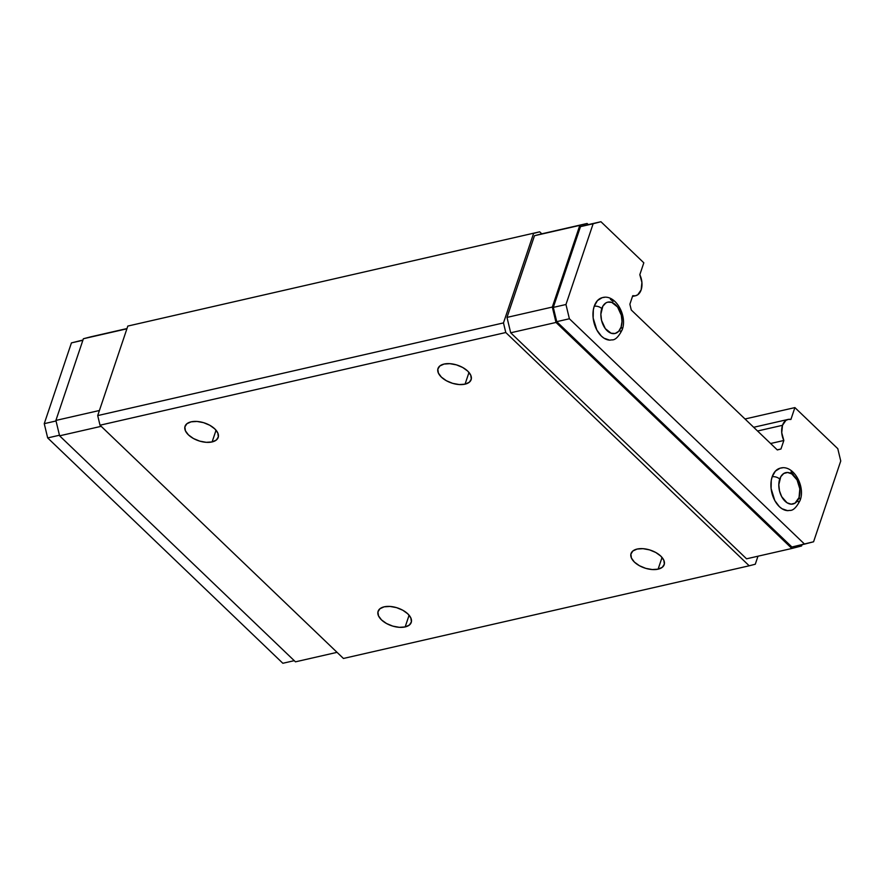 <?xml version="1.0" encoding="UTF-8"?>
<svg xmlns="http://www.w3.org/2000/svg" width="885" height="885" viewBox="0 0 885 885"><rect width="100%" height="100%" fill="white"/><g stroke="black" fill="none" stroke-linecap="round" stroke-linejoin="round"><path stroke-width="1.33" d="M612.298 339.851L609.599 340.117L604.035 338.214L601.38 336.112L596.855 330.028L593.16 318.036L593.326 309.927L594.211 306.298A5.598 2.998 18.6 0 1 601.789 308.555A16.085 10.211 -102.9 0 1 615.772 304.938A16.085 10.211 -102.9 0 1 621.093 327.052L622.011 321.432L621.325 315.248L617.564 306.984L611.745 302.382L607.674 302.161L605.816 302.969L602.818 306.221L600.86 314.186L601.546 320.37L605.307 328.623L611.126 333.236L615.197 333.446L618.703 331.278L621.093 327.052A5.598 2.998 18.6 0 1 622.177 329.795A5.598 2.998 -161.4 0 0 621.093 327.052A16.085 10.211 -102.9 0 1 607.11 330.68A16.085 10.211 -102.9 0 1 601.789 308.555A5.598 2.998 -161.4 0 0 594.211 306.298A21.683 13.762 77.1 0 0 596.136 328.623A21.683 13.762 77.1 0 0 610.23 340.128M465.045 384.167L468.995 372.452L465.045 384.167L469.293 382.254L471.296 379.101L470.743 375.185L467.734 371.103L462.711 367.485L456.45 364.874L449.901 363.68L444.06 364.056A17.49 9.381 18.6 0 1 463.187 367.762A17.49 9.381 18.6 0 1 471.13 379.687A17.49 9.381 18.6 0 1 465.045 384.167A17.49 9.381 18.6 0 1 445.918 380.473A17.49 9.381 18.6 0 1 437.986 368.536A17.49 9.381 18.6 0 1 444.06 364.056L439.823 365.981L437.821 369.133L438.374 373.05L441.383 377.121L446.405 380.738L452.655 383.349L459.204 384.555L465.045 384.167M790.239 510.368L787.539 510.634L781.986 508.731L779.331 506.629L774.795 500.545L771.112 488.564L771.266 480.444L772.163 476.816A5.598 2.998 18.6 0 1 779.729 479.073A16.085 10.211 -102.9 0 1 793.712 475.455A16.085 10.211 -102.9 0 1 799.033 497.58L799.819 488.863L797.086 479.98L791.754 473.895L787.628 472.49L783.767 473.486L780.758 476.738L778.811 484.703L779.497 490.887L781.687 496.673L787.019 502.757L791.146 504.162L795.007 503.167L799.033 497.58A5.598 2.998 18.6 0 1 800.128 500.313A5.598 2.998 -161.4 0 0 799.033 497.58A16.085 10.211 -102.9 0 1 785.05 501.198A16.085 10.211 -102.9 0 1 779.729 479.073A5.598 2.998 -161.4 0 0 772.163 476.816A21.683 13.762 77.1 0 0 774.087 499.14A21.683 13.762 77.1 0 0 788.17 510.645M658.108 569.166L662.046 557.45L658.108 569.166L662.345 567.252L664.347 564.088L663.805 560.183L660.785 556.101L655.774 552.483L649.513 549.873L642.964 548.667L637.123 549.054A17.49 9.381 18.6 0 1 656.25 552.76A17.49 9.381 18.6 0 1 664.192 564.685A17.49 9.381 18.6 0 1 658.108 569.166A17.49 9.381 18.6 0 1 638.981 565.471A17.49 9.381 18.6 0 1 631.038 553.534A17.49 9.381 18.6 0 1 637.123 549.054L632.875 550.979L630.883 554.132L631.425 558.048L634.434 562.119L639.457 565.736L645.718 568.347L652.267 569.553L658.108 569.166M405.164 626.934L409.102 615.219L405.164 626.934L409.401 625.02L411.403 621.867L410.85 617.951L407.841 613.869L402.819 610.252L396.569 607.641L390.019 606.446L384.178 606.822A17.49 9.381 18.6 0 1 403.306 610.528A17.49 9.381 18.6 0 1 411.237 622.465A17.49 9.381 18.6 0 1 405.164 626.934A17.49 9.381 18.6 0 1 386.026 623.239A17.49 9.381 18.6 0 1 378.094 611.303A17.49 9.381 18.6 0 1 384.178 606.822L379.93 608.747L377.928 611.9L378.481 615.816L381.49 619.887L386.513 623.505L392.774 626.115L399.323 627.321L405.164 626.934M782.506 425.309A14.691 9.326 -102.9 0 1 788.048 419.435A14.691 9.326 -102.9 0 1 790.902 419.468L788.281 419.39L785.891 420.397L782.506 425.309L781.743 432.743L783.833 440.487L780.968 449.005L777.318 449.945L631.27 309.993L629.877 304.219L632.742 295.701L635.364 295.789L637.753 294.782L641.149 289.86L641.913 282.426L639.822 274.693L643.815 262.812L600.937 221.726L593.138 223.75L565.957 304.506L569.387 318.766L804.553 544.12L813.569 541.786L840.75 461.019L837.785 448.684L794.896 407.598L790.902 419.468L794.896 407.598L745.015 418.992L794.896 407.598L837.785 448.684L840.75 461.019L813.569 541.786L791.909 547.007L556.731 321.664L553.302 307.394L580.483 226.637L588.282 224.613L587.098 223.474L541.775 233.828L539.684 231.815L533.6 233.397L503.476 322.914L505.789 332.528L749.208 565.792L755.281 564.221L757.98 556.2L755.281 564.221L749.208 565.792L343.435 658.462L100.016 425.209L97.704 415.585L127.827 326.067L539.684 231.815L533.6 233.397L503.476 322.914L97.704 415.585L127.827 326.067L539.684 231.815L541.775 233.828L534.485 235.72L587.098 223.474L579.808 225.365L552.306 307.062L556.012 322.45L791.876 548.468L746.553 558.811L510.689 332.793L506.994 317.405L534.485 235.72L587.098 223.474L588.282 224.613L580.483 226.637L600.937 221.726L588.282 224.613L600.937 221.726L643.815 262.812L639.822 274.693A14.691 9.326 -102.9 0 1 635.607 295.734A14.691 9.326 -102.9 0 1 632.742 295.701L629.877 304.219L631.27 309.993L777.318 449.945L780.968 449.005L777.229 449.857L780.968 449.005L783.833 440.487L770.603 443.507L783.833 440.487A14.691 9.326 -102.9 0 1 782.506 425.309L757.56 431.006L782.506 425.309M212.101 441.936L216.051 430.221L212.101 441.936L216.349 440.022L218.341 436.869L217.798 432.953L214.778 428.871L209.767 425.254L203.506 422.643L196.957 421.448L191.116 421.835A17.49 9.381 18.6 0 1 210.243 425.53A17.49 9.381 18.6 0 1 218.186 437.467A17.49 9.381 18.6 0 1 212.101 441.936A17.49 9.381 18.6 0 1 192.974 438.241A17.49 9.381 18.6 0 1 185.031 426.305A17.49 9.381 18.6 0 1 191.116 421.835L186.879 423.749L184.876 426.902L185.419 430.818L188.439 434.889L193.45 438.517L199.711 441.117L206.26 442.323L212.101 441.936M604.223 297.415A21.683 13.762 77.1 0 0 594.211 306.298L597.43 300.612L602.154 297.692M610.407 299.329L613.062 301.42M782.163 467.933A21.683 13.762 77.1 0 0 772.163 476.816L775.382 471.13L780.094 468.209M791.013 471.937L793.436 474.714M47.679 437.92L44.25 423.661L71.431 342.893L82.958 340.028L71.431 342.893L82.88 340.283L71.431 342.893L44.25 423.661L56.032 420.972L44.25 423.661L47.679 437.92L59.461 435.232L47.679 437.92L282.846 663.274L47.679 437.92M126.986 328.556L90.69 336.853L126.986 328.556M343.435 658.462L100.016 425.209L505.789 332.528L749.208 565.792L343.435 658.462M100.016 425.209L97.704 415.585L503.476 322.914L505.789 332.528L100.016 425.209M337.052 652.345L295.468 661.836L59.605 435.818L101.178 426.327L59.605 435.818L55.899 420.43L99.419 410.496L55.899 420.43L83.389 338.745L126.909 328.8L83.389 338.745L90.69 336.853L83.389 338.745L55.899 420.43L59.605 435.818L295.468 661.836L337.052 652.345M294.251 660.675L282.846 663.274L294.251 660.675M510.689 332.793L556.012 322.45L791.876 548.468L801.611 545.945L802.02 544.695L801.611 545.945L791.876 548.468L746.553 558.811L510.689 332.793L556.012 322.45L552.306 307.062L579.808 225.365L534.485 235.72L506.994 317.405L552.306 307.062L506.994 317.405L510.689 332.793M791.909 547.007L804.553 544.12L569.387 318.766L565.957 304.506L553.302 307.394L556.731 321.664L569.387 318.766L556.731 321.664L791.909 547.007M789.995 510.424C793.248 510.579 796.622 507.205 800.128 500.324A5.598 2.998 18.6 0 1 798.181 501.751M580.483 226.637L553.302 307.394L565.957 304.506L593.138 223.75L580.483 226.637M622.177 329.795A5.598 2.998 18.6 0 1 620.23 331.233M612.055 339.906C615.307 340.05 618.681 336.687 622.177 329.806C627.686 315.812 615.44 293.731 602.397 297.625M788.048 419.435L753.677 427.289M632.498 296.453L635.585 295.745M800.128 500.324C805.627 486.33 793.391 464.249 780.338 468.143"/></g></svg>
